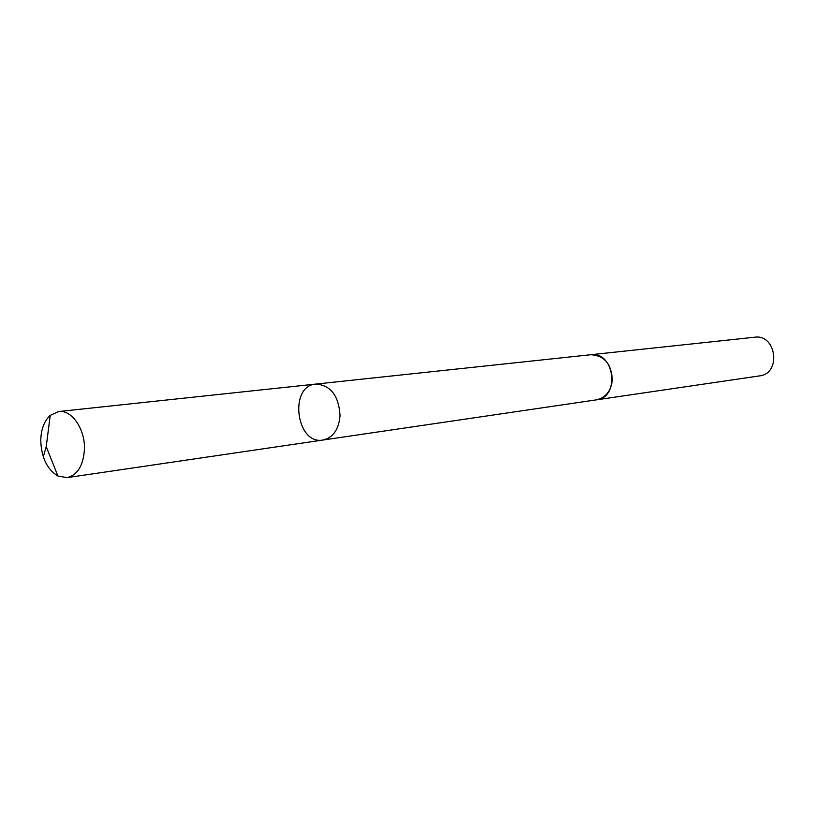 <?xml version="1.0" encoding="UTF-8"?>
<svg xmlns="http://www.w3.org/2000/svg" width="815" height="815" viewBox="0 0 815 815"><rect width="100%" height="100%" fill="white"/><g stroke="black" fill="none" stroke-linecap="round" stroke-linejoin="round"><path stroke-width="1.22" d="M590.254 354.78L590.722 354.729C604.231 355.422 611.433 363.816 612.34 379.912C611.026 391.108 605.728 397.751 596.437 399.849L322.934 440.039C333.101 437.635 338.806 429.515 340.059 415.65C338.765 395.662 330.696 385.138 315.833 384.079C288.612 385.78 296.151 445.184 322.934 440.039C333.101 437.635 338.806 429.515 340.059 415.65C338.765 395.662 330.696 385.138 315.833 384.079L58.68 411.534C71.659 409.517 85.198 429.057 84.444 449.208C83.375 465.548 77.588 475.023 67.064 477.631L57.916 476.031C47.005 469.308 41.28 457.358 40.75 440.202C41.107 429.199 44.265 420.927 50.224 415.375L58.68 411.534M315.833 384.079L590.722 354.729C614.51 350.97 620.409 397.547 596.448 399.859L595.979 399.921M590.722 354.729L754.67 337.216C776.451 333.865 781.504 373.698 759.57 375.888L596.448 399.859M43.317 456.889L46.221 446.691L57.916 476.031M322.934 440.039L67.064 477.631M46.221 446.691L50.224 415.375"/></g></svg>
